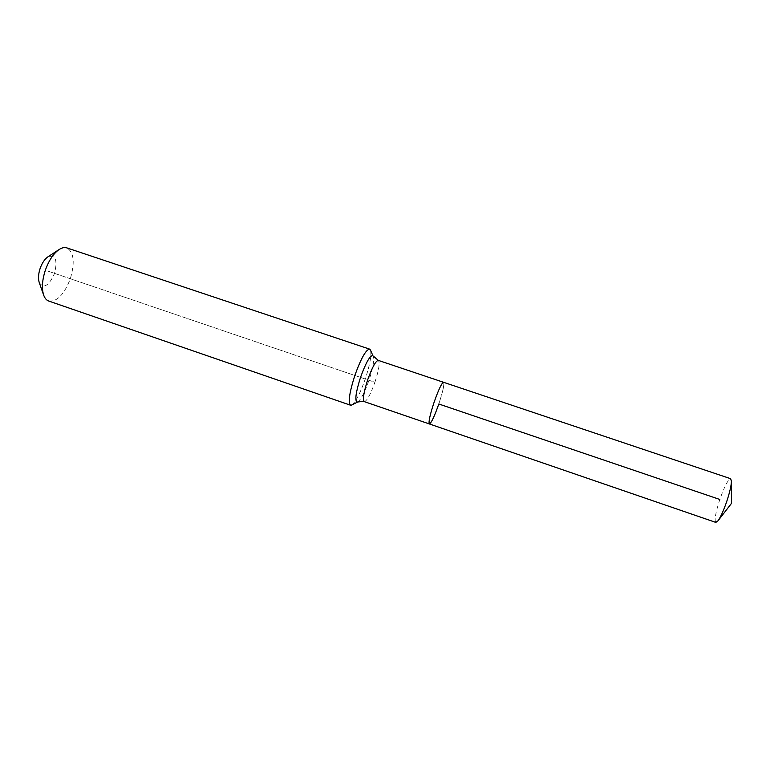 <?xml version="1.0" encoding="UTF-8"?>
<svg xmlns="http://www.w3.org/2000/svg" width="770" height="770" viewBox="0 0 770 770"><rect width="100%" height="100%" fill="white"/><g stroke="black" fill="none" stroke-linecap="round" stroke-linejoin="round"><path stroke-width="0.58" stroke-dasharray="3.85 2.89" d="M715.831 522.407C714.233 520.308 715.561 512.656 719.825 499.47C724.493 486.342 728.112 479.412 730.682 478.709M429.371 423.952C431.267 423.125 434.415 416.474 438.804 404C442.952 391.353 444.531 384.115 443.53 382.286C444.531 384.115 442.952 391.353 438.804 404L719.825 499.47M39.251 282.571C43.823 288.933 48.924 285.882 54.535 273.427C57.721 260.067 55.556 254.504 48.029 256.757M48.77 301.06C56.98 301.965 64.16 294.554 70.301 278.827C75.085 262.522 73.93 252.214 66.836 247.892M351.755 405.02C355.702 401.969 360.206 393.306 365.259 379.033C369.995 364.556 371.717 354.883 370.447 350.013M364.374 401.613C367.04 400.891 370.543 394.452 374.903 382.286L47.442 270.953L374.903 382.286C378.869 369.985 380.034 362.699 378.397 360.418M365.259 379.033L360.216 377.213M357.819 401.93C361.043 399.428 364.768 392.219 368.984 380.284C372.94 368.175 374.403 360.139 373.373 356.154"/><path stroke-width="1.16" d="M378.397 360.418L730.682 478.709L731.423 481.423C731.221 486.005 729.642 492.742 726.688 501.636C723.598 510.558 720.72 516.911 718.083 520.703L715.831 522.407L429.371 423.952C431.267 423.125 434.415 416.474 438.804 404L719.825 499.47M443.53 382.286C441.701 382.979 438.563 389.63 434.107 402.238C429.92 415.02 428.351 422.258 429.371 423.952C428.351 422.258 429.92 415.02 434.107 402.238C438.563 389.63 441.701 382.979 443.53 382.286M59.001 249.605L48.029 256.757C44.766 258.989 42.138 262.878 40.136 268.412C38.317 274.062 38.019 278.788 39.251 282.571L43.601 294.929M370.447 350.013L369.6 349.118L66.836 247.892C64.603 247.16 62.1 247.661 59.329 249.384C53.602 253.311 48.953 260.221 45.372 270.145C42.109 280.261 41.561 288.644 43.736 295.305C44.872 298.356 46.556 300.271 48.77 301.06L350.543 405.213L351.755 405.02M369.6 349.118C365.952 349.628 361.043 358.348 354.903 375.298C349.397 392.584 347.944 402.556 350.543 405.213M373.373 356.154L378.311 360.379C375.75 360.822 372.218 367.252 367.733 379.687C363.681 392.353 362.535 399.659 364.316 401.594L364.374 401.613M370.38 349.888L372.815 355.49C369.869 355.634 365.789 362.891 360.581 377.252C355.942 391.815 354.729 400.102 356.943 402.113L357.819 401.93M718.083 520.703L731.5 503.359L731.423 481.423M429.371 423.952L363.469 401.343L357.713 401.988L351.63 405.078"/></g></svg>
